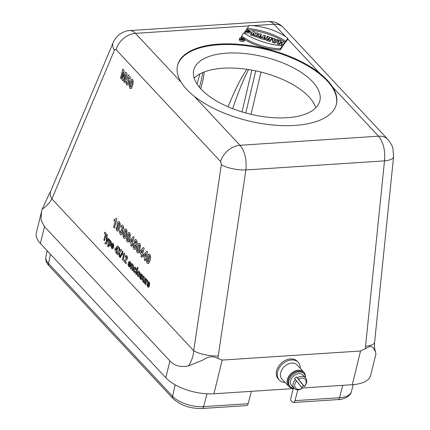 <?xml version="1.0" encoding="UTF-8"?>
<svg xmlns="http://www.w3.org/2000/svg" width="430" height="430" viewBox="0 0 430 430"><rect width="100%" height="100%" fill="white"/><g stroke="black" fill="none" stroke-linecap="round" stroke-linejoin="round"><path stroke-width="0.64" d="M305.413 376.804A10.379 7.606 137 0 0 303.811 372.1A10.379 7.606 137 0 0 298.415 370.198A10.379 7.606 137 0 0 288.67 376.524A10.379 7.606 137 0 0 288.637 386.274A10.379 7.606 137 0 0 293.228 388.188M303.811 372.1L297.178 365A10.379 7.606 137 0 0 291.782 363.097A10.379 7.606 137 0 0 282.037 369.424A10.379 7.606 137 0 0 282.005 379.174L288.637 386.274M305.456 377.664A9.471 6.939 137 0 0 303.994 373.622A9.471 6.939 137 0 0 299.07 371.891A9.471 6.939 137 0 0 290.175 377.664A9.471 6.939 137 0 0 290.148 386.554A9.471 6.939 137 0 0 294.077 388.295M303.994 373.622L303.268 372.848A9.471 6.939 137 0 0 298.345 371.117A9.471 6.939 137 0 0 289.449 376.884A9.471 6.939 137 0 0 289.422 385.78L290.148 386.554M302.381 388.188A6.488 4.752 -43 0 1 295.534 387.935A6.488 4.752 -43 0 1 296.55 380.915L302.387 388.301A7.788 5.703 -43 0 1 294.152 388.376A7.788 5.703 -43 0 1 293.948 388.134A7.788 5.703 -43 0 1 295.34 379.513L296.55 380.915M304.349 386.608L304.349 386.495A6.488 4.752 -43 0 0 305.359 379.475A6.488 4.752 -43 0 0 298.511 379.222L297.302 377.819A7.788 5.703 -43 0 1 305.531 377.744A7.788 5.703 -43 0 1 304.349 386.608L303.505 385.705A7.788 5.703 -43 0 1 301.672 387.306M294.152 388.376L291.621 385.662A7.788 5.703 -43 0 1 291.416 385.425A7.788 5.703 -43 0 1 293.577 376.035A7.788 5.703 -43 0 1 303 375.035L305.531 377.744M297.302 377.819L296.458 376.916A7.788 5.703 -43 0 0 294.496 378.61L295.34 379.513M298.511 379.222L304.349 386.495M285.058 382.437A12.975 9.508 -43 0 1 279.263 380.039A12.975 9.508 -43 0 1 278.919 379.642A12.975 9.508 -43 0 1 282.526 363.995A12.975 9.508 -43 0 1 298.232 362.323A12.975 9.508 -43 0 1 300.226 368.263M279.263 380.039L278.301 379.007A12.975 9.508 -43 0 1 277.957 378.61A12.975 9.508 -43 0 1 281.559 362.958A12.975 9.508 -43 0 1 297.264 361.291L298.232 362.323M303.505 385.705L296.458 376.916M253.931 36.249L256.189 37.002L258.102 34.319L258.236 33.201L256.78 32.718L255.597 34.373L254.931 32.099L252.888 31.422L251.039 34.018L250.625 35.147L252.297 35.706L253.34 34.244L253.931 36.249L254.302 35.104L256.387 35.797L256.189 37.002M265.375 35.577L263.837 35.066L262.386 37.098L261.005 36.641L260.607 37.2L260.193 38.334L264.703 39.834L265.305 38.071L263.923 37.614L265.375 35.577L265.24 36.695L264.455 37.792M272.679 42.489L274.625 43.14L278.678 41.167L278.774 40.038L277.248 39.533L276.581 39.856L274.404 39.13L274.372 38.576L272.846 38.066L272.453 39.098L272.679 42.489L273.061 41.35L274.851 41.947L274.625 43.14M284.875 42.118A42.731 19.398 -166.3 0 1 285.466 42.516L287.654 39.447L287.804 38.313A35.808 16.254 13.7 0 0 249.126 25.429L246.573 29.562M247.239 29.627A42.731 19.398 -166.3 0 1 284.724 42.022M239.327 39.307A2.698 1.225 13.7 0 0 239.247 39.458A2.698 1.225 13.7 0 0 241.563 41.339A2.698 1.225 13.7 0 0 244.487 40.737L244.654 39.587A2.585 1.172 13.7 0 0 244.353 38.883A2.585 1.172 13.7 0 0 241.87 37.781A2.585 1.172 13.7 0 0 239.709 38.222A2.585 1.172 13.7 0 0 239.634 38.367A2.585 1.172 13.7 0 0 241.853 40.167A2.585 1.172 13.7 0 0 244.654 39.587M282.44 45.827L280.322 48.8A35.808 16.254 -166.3 0 1 241.638 35.921L243.762 32.949A42.844 19.452 13.7 0 0 282.44 45.827L282.327 46.913L280.14 49.982A35.921 16.308 -166.3 0 1 244.654 39.469M242.337 37.872A35.921 16.308 -166.3 0 1 241.241 37.028L241.638 35.921M281.188 40.845L279.65 40.334L277.796 42.925L279.333 43.441L280.032 42.462L282.188 43.183L281.08 45.29L282.833 45.87L284.746 43.188L284.88 42.075L283.343 41.565L282.591 42.618L280.43 41.903L281.188 40.845L280.962 42.081M277.796 42.925L277.382 44.059L279.135 44.639L279.833 43.666L281.473 44.209M267.111 36.158L267.637 37.684A2.08 0.946 13.7 0 0 266.181 38.189L265.799 39.28A2.193 0.994 13.7 0 0 267.304 40.7L269.916 41.57L271.83 38.888L271.97 37.776L270.432 37.265L269.486 38.157L269.013 36.792L267.111 36.158L266.89 37.733M257.919 36.308L257.511 37.442L259.258 38.023L261.177 35.341L261.311 34.228L259.774 33.712L257.919 36.308L259.457 36.819L259.258 38.023M247.696 30.439L247.121 31.245L245.584 30.734L246.46 29.503L251.115 31.906L250.953 33.056L244.407 32.938L245.159 31.32L249.448 31.691L247.782 30.46L247.164 32.105M248.825 32.212L247.503 31.632M319.743 73.256A81.754 37.114 13.7 0 0 235 44.053A81.754 37.114 13.7 0 0 177.558 65.403A81.754 37.114 13.7 0 0 181.213 82.334C184.153 87.113 188.496 91.757 194.231 96.272A81.754 37.114 13.7 0 0 278.968 125.469A81.754 37.114 13.7 0 0 336.41 104.124A81.754 37.114 13.7 0 0 332.761 87.193C329.799 82.49 325.462 77.846 319.743 73.256L287.718 38.974M194.166 78.136A64.882 29.455 -166.3 0 1 260.128 71.874A64.882 29.455 -166.3 0 1 315.803 107.79M201.025 89.096A64.882 29.455 -166.3 0 1 193.785 70.069A64.882 29.455 -166.3 0 1 226.669 53.159A64.882 29.455 -166.3 0 1 292.255 67.22A64.882 29.455 -166.3 0 1 319.861 100.803A64.882 29.455 -166.3 0 1 268.96 117.336A64.882 29.455 -166.3 0 1 201.025 89.096M352.315 384.71L360.534 351.009L370.413 346.193L373.251 347.671L375.61 352.175L375.895 354.046L370.735 375.239A36.335 16.496 -166.3 0 1 352.315 384.71L302.225 387.994M294.292 388.516L213.941 393.783A36.335 16.496 -166.3 0 1 165.808 377.755L169.92 360.904C174.36 365.785 180.546 367.467 188.469 365.946C191.506 361.345 193.253 356.255 193.704 350.692A18.167 5.316 8.5 0 0 218.241 355.949L217.806 358.426L222.154 360.082L213.941 393.783M360.534 351.009L222.154 360.082M243.885 40.097A2.284 1.037 13.7 0 0 243.074 39.495M241.063 39.006A2.284 1.037 13.7 0 0 240.074 39.173M243.17 38.716L242.418 39.764L241.552 39.474A0.715 0.328 -166.3 0 1 241.063 39.012A0.715 0.328 -166.3 0 1 241.934 38.904L241.698 38.227L242.644 39.146L243.17 38.716L242.756 40.221M48.859 194.747L50.686 191.253A18.167 10.395 22.8 0 0 51.917 198.902C49.778 202.664 46.521 206.131 42.14 209.297L41.506 211.641L41.038 220.079L44.494 226.637L40.388 243.487L165.808 377.755M40.388 243.487A36.335 16.496 -166.3 0 1 36.33 232.834L41.5 211.641M293.152 388.586L290.497 399.97L292.384 401.991A3.891 1.973 -93.8 0 0 293.459 402.507A3.891 1.973 -93.8 0 0 294.996 400.647L339.517 397.728L342.764 385.334M297.829 389.811L294.996 400.647M206.959 393.805L203.6 406.64L248.126 403.722L251.367 391.327M248.126 403.722A3.891 1.973 86.2 0 1 246.594 405.581L202.068 408.5A3.891 1.973 -93.8 0 0 203.6 406.64A23.397 10.621 13.7 0 1 172.602 396.32L175.118 384.785M44.494 226.637L169.92 360.904M204.175 71.982C203.965 75.943 202.809 81.539 200.719 88.763M228.072 106.801C234.818 90.096 241.079 77.599 246.858 69.3M42.14 209.297L48.859 194.752M217.806 358.426C213.146 355.803 208.168 356.346 202.885 360.06L188.469 365.946M375.616 352.175C374.616 349.466 374.277 346.166 374.611 342.269L374.611 342.269A18.167 5.794 -174.2 0 1 365.554 346.29L384.501 160.868C385.366 150.441 383.377 142.217 378.529 136.186L332.761 87.193M194.231 96.272L239.999 145.27C244.842 151.301 246.804 159.525 245.879 169.957L218.241 355.949M129.452 30.616L129.693 30.595C131.693 30.487 133.606 31.406 135.445 33.336L181.213 82.334M285.536 36.636L273.969 24.257C272.136 22.322 270.228 21.409 268.239 21.511L268.218 21.511M116.089 49.676L115.186 49.369L114.418 50.229L51.917 198.902L193.704 350.692L221.343 164.695A18.167 5.316 8.5 0 0 245.879 169.957L384.501 160.868A18.167 5.794 5.8 0 0 393.558 156.843L392.934 148.673C392.907 146.942 391.252 143.889 387.973 139.513L387.973 139.513A18.167 13.309 -43 0 0 378.529 136.186L239.999 145.27A18.167 13.309 -43 0 0 220.649 161.61L116.089 49.676A18.167 13.309 -43 0 1 135.445 33.336L248.787 25.907M114.418 50.229A18.167 10.395 -157.2 0 1 113.187 42.581L113.187 42.581C116.981 33.486 125.99 30.476 129.672 30.6M248.599 69.563C244.02 78.029 238.698 91.063 232.641 108.672M199.429 87.29C201.159 81.033 202.261 76.126 202.734 72.568M280.322 48.8L280.14 49.982M239.886 38.281A2.397 1.086 13.7 0 0 239.79 38.506A2.397 1.086 13.7 0 0 241.87 40.087A2.397 1.086 13.7 0 0 244.444 39.641A2.397 1.086 13.7 0 0 244.192 38.893A2.397 1.086 13.7 0 0 241.891 37.872A2.397 1.086 13.7 0 0 239.886 38.281M281.494 44.156L283.031 44.666L282.833 45.87M283.031 44.666L284.88 42.075M279.333 43.441L279.135 44.639M280.032 42.462L279.833 43.666M247.003 28.402A42.844 19.452 -166.3 0 1 285.687 41.28L287.804 38.313M285.687 41.28L285.466 42.516M274.523 40.855L276.028 40.124L274.437 39.592L274.523 40.855M274.851 41.947L278.774 40.038M272.846 38.066L273.061 41.35M268.981 39.297L268.465 39.125A0.839 0.382 -166.3 0 1 267.879 38.614A0.839 0.382 -166.3 0 1 268.933 38.463L269.449 38.635L268.981 39.297M266.181 38.189A2.08 0.946 13.7 0 0 267.605 39.533L270.115 40.366L269.916 41.57M270.115 40.366L271.97 37.776M260.607 37.2L264.901 38.635L265.305 38.071M264.901 38.635L264.703 39.834M259.457 36.819L261.311 34.228M256.387 35.797L258.236 33.201M251.039 34.018L252.496 34.502L252.297 35.706M252.496 34.502L253.652 32.884L253.34 34.244M253.652 32.884L254.302 35.104M247.121 31.245L246.987 32.046M245.584 30.734L245.337 31.406M251.115 31.906L244.81 31.815M241.606 39.404L242.294 39.63L242.59 39.216L241.241 39.082L241.606 39.404M242.418 39.764L242.353 40.178M241.698 38.227L241.45 38.834M177.482 65.742A81.754 37.114 -166.3 0 1 218.832 44.768A81.754 37.114 -166.3 0 1 332.594 87.865A81.754 37.114 -166.3 0 1 336.325 104.463M146.614 259.817L147.469 260.494L147.683 262.015L148.253 261.988L149.033 260.198L148.044 260.112L147.377 258.349L147.581 255.818L148.565 254.033L149.791 254.264L150.591 256.484L150.081 260.419L148.678 263.509L147.237 263.37L146.565 261.924L146.614 259.817M146.533 258.129L146.125 259.639L145.587 259.064L145.098 260.876L144.292 260.016L144.781 258.204L143.002 256.301L143.41 254.791L146.829 251.093L147.528 251.84L145.996 257.548L146.533 258.129M145.19 256.688L146.017 253.614L144.19 255.619L145.19 256.688M143.158 254.517L142.755 256.033L142.212 255.452L141.728 257.264L140.922 256.404L141.405 254.592L139.632 252.689L140.035 251.179L143.459 247.481L144.157 248.228L142.62 253.942L143.158 254.517M141.814 253.076L142.642 250.002L140.82 252.007L141.814 253.076M133.042 243.681L132.633 245.197L132.096 244.622L131.607 246.433L130.801 245.568L131.29 243.756L129.511 241.853L129.919 240.343L133.338 236.65L134.036 237.398L132.505 243.106L133.042 243.681M131.698 242.246L132.521 239.166L130.698 241.176L131.698 242.246M119.664 230.571L120.524 231.232L120.787 233.205L121.33 233.264L121.797 232.361L121.905 231.147L121.179 230.045L121.652 228.738L122.249 228.986L122.657 228.319L122.722 227.454L122.002 226.734L121.577 227.432L120.878 226.341L121.475 225.298L122.131 225.008L122.851 225.422L123.614 227.287L123.517 229.109L122.383 230.329L122.781 231.716L122.631 233.345L121.674 234.92L120.405 234.64L119.621 232.893L119.664 230.571M116.256 227.32L117.11 227.997L117.325 229.512L117.895 229.491L118.675 227.701L117.686 227.615L117.019 225.847L117.223 223.321L118.207 221.531L119.432 221.767L120.233 223.982L119.723 227.922L118.32 231.007L116.879 230.872L116.207 229.426L116.256 227.32M116.863 219.01L114.434 228.045L113.601 227.158L115.347 220.654L113.923 220.81L114.342 219.246L115.278 219.166L116.186 218.29L116.863 219.01M125.952 80.953L126.829 81.662L127.103 83.581L127.662 83.619L128.194 82.485L128.35 81.055L127.995 80.141L127.178 80.109L126.554 79.184L128.242 74.954L130.44 77.309L130.01 78.927L128.436 77.244L127.898 78.636L128.543 78.953L129.258 80.792L129.059 83.372L128.215 85.022L126.721 84.957L125.92 83.237L125.952 80.953M127.049 73.519L124.63 82.517L123.813 81.646L125.721 74.562L122.953 80.722L122.109 79.819L123.152 71.815L121.249 78.9L120.438 78.029L122.856 69.031L124.168 70.434L123.302 77.416L125.732 72.111L127.049 73.519M119.115 256.237L119.019 253.13L117.669 254.689L116.879 253.845L118.938 251.512L118.798 247.207L119.567 248.029L119.637 250.894L120.857 249.411L121.62 250.228L119.728 252.421L119.906 257.081L119.115 256.237M117.444 251.238L117.143 252.372L116.734 251.942L116.369 253.297L115.767 252.652L116.132 251.292L114.799 249.868L115.106 248.733L117.669 245.96L118.191 246.524L117.041 250.803L117.444 251.238M116.439 250.158L117.057 247.852L115.692 249.357L116.439 250.158M113.461 247.513L111.897 245.842L112.079 247.605L112.665 247.331L113.23 248.212L112.563 248.884L111.816 248.561L111.128 246.755L111.348 244.821L112.165 243.246L113.128 243.385L113.762 244.998L113.461 247.513M112.122 245.062L113.052 246.062L112.896 244.417L112.477 244.364L112.122 245.062M108.871 244.493L108.209 246.954L107.586 246.288L109.403 239.542L109.983 240.16L109.79 240.881L110.746 240.838L111.262 242.251L111.053 244.417L110.252 246.014L109.37 245.944L108.871 244.493M108.371 238.44L109.016 239.128L106.543 243.638L105.646 244.272L104.974 243.552L105.189 242.477L105.828 242.902L106.172 242.396L106.592 236.532L107.258 237.247L106.887 241.321L108.371 238.44M107.306 234.904L107 236.043L106.033 235.011L104.528 240.617L103.872 239.913L105.377 234.307L104.409 233.275L104.716 232.13L107.306 234.904M149.366 285.95L147.802 284.278L147.984 286.041L148.57 285.767L149.135 286.649L148.468 287.321L147.721 286.998L147.033 285.192L147.253 283.257L148.071 281.682L149.033 281.822L149.667 283.435L149.366 285.95M148.027 283.499L148.957 284.493L148.801 282.854L148.382 282.8L148.027 283.499M146.302 279.048L146.883 279.667L146.695 280.36L147.452 280.129L147.796 280.817L147.302 281.736L146.802 281.123L146.512 281.51L145.614 284.601L144.991 283.934L146.302 279.048M142.706 279.177L143.539 276.087L144.163 276.753L143.254 280.301L143.475 281.188L144.104 281.048L145.06 277.715L145.684 278.382L144.373 283.273L143.792 282.65L143.986 281.919L143.48 282.171L142.609 281.252L142.706 279.177M139.863 276.651L140.54 277.124L140.551 277.871L141.255 278.64L141.448 278.092L140.497 276.038L140.513 274.641L141.045 273.829L141.911 274.2L142.545 275.302L142.609 276.614L141.959 276.21L141.674 275.141L141.137 275.098L142.163 277.705L142.104 278.877L141.518 279.742L140.588 279.366L139.933 278.145L139.863 276.651M138.105 267.874L136.288 274.62L135.665 273.953L137.482 267.202L138.105 267.874M136.117 270.002L135.439 269.578L135.219 268.352L134.757 268.288L134.133 270.631L134.413 271.394L134.762 271.502L135.117 270.948L135.67 271.825L134.95 272.749L134.101 272.421L133.456 270.862L133.655 268.659L134.466 267.105L135.488 267.32L136.068 268.444L136.117 270.002M133.321 267.53L132.505 270.567L131.876 269.9L132.784 266.337L132.569 265.477L131.919 265.649L130.978 268.933L130.355 268.266L131.666 263.375L132.246 263.998L132.053 264.713L133.053 264.719L133.391 265.278L133.321 267.53M130.403 265.654L128.839 263.982L129.027 265.745L129.613 265.471L130.177 266.353L129.505 267.025L128.758 266.702L128.07 264.891L128.291 262.956L129.107 261.386L130.07 261.526L130.709 263.133L130.403 265.654M129.065 263.198L130 264.197L129.844 262.558L129.419 262.504L129.065 263.198M125.092 261.085L126.329 262.413L126.006 263.617L123.819 261.273L124.383 260.209L126.673 258.14L126.495 256.791L126.119 256.699L125.764 257.366L125.178 256.57L125.942 255.415L126.796 255.732L127.409 257.081L127.323 258.715L126.533 260.096L125.092 261.085M124.786 253.582L122.969 260.36L122.34 259.693L123.652 254.818L122.582 254.931L122.899 253.759L123.598 253.7L124.281 253.039L124.786 253.582M123.028 251.582L120.335 257.694L119.873 257.199L122.561 251.082L123.028 251.582M149.511 258.065L149.672 256.57L149.371 255.651L148.882 255.619L148.221 258.15L148.527 259L149.033 259.043L149.511 258.065M140.486 245.503L139.927 249.62L138.514 252.835L137.283 252.706L136.53 250.604L137.111 246.583L138.519 243.385L139.755 243.514L140.486 245.503M139.057 248.69L139.583 245.433L139.046 244.858L137.976 247.535L137.45 250.792L137.987 251.362L139.057 248.69M136.267 246.299L136.095 247.83L135.17 249.448L133.94 249.137L133.128 247.433L133.225 244.847L133.757 243.697L134.563 243.342L134.445 240.822L135.235 239.521L136.374 239.897L137.159 241.585L137.052 243.617L136.595 244.557L135.955 244.831L136.267 246.299M135.294 246.879L135.396 245.68L135.063 244.826L134.493 244.777L133.966 246.863L134.3 247.734L134.827 247.804L135.294 246.879M135.88 243.547L136.31 241.966L135.552 241.165L135.127 242.746L135.88 243.547M130.371 234.673L129.806 238.79L128.393 242.004L127.162 241.875L126.415 239.768L126.99 235.753L128.403 232.549L129.634 232.684L130.371 234.673M128.935 237.854L129.462 234.597L128.925 234.022L127.855 236.704L127.334 239.956L127.871 240.531L128.935 237.854M126.995 231.06L126.436 235.178L125.022 238.392L123.792 238.263L123.039 236.156L123.62 232.141L125.028 228.937L126.259 229.072L126.995 231.06M125.565 234.248L126.092 230.991L125.555 230.415L124.485 233.092L123.958 236.344L124.496 236.919L125.565 234.248M119.153 225.567L119.314 224.073L119.013 223.154L118.524 223.122L117.863 225.653L118.169 226.502L118.68 226.54L119.153 225.567M133.262 81.324L132.698 85.441L131.284 88.655L130.053 88.526L129.306 86.419L129.887 82.404L131.295 79.206L132.526 79.335L133.262 81.324M131.827 84.511L132.354 81.254L131.816 80.679L130.752 83.356L130.225 86.613L130.763 87.182L131.827 84.511M110.413 243.751L110.575 242.45L110.306 241.681L109.827 241.638L109.215 243.95L109.494 244.756L109.951 244.777L110.413 243.751M138.632 271.099L139.341 271.454L140.029 273.114L139.879 275.297L139.041 276.769L137.976 276.565L137.229 274.232L137.46 272.636L138.632 271.099M139.239 274.62L139.368 273.335L139.062 272.507L138.546 272.459L137.949 274.684L138.256 275.512L138.772 275.56L139.239 274.62M268.212 21.516C274.19 21.264 279.258 23.284 283.413 27.579L283.413 27.579A18.167 13.309 -43 0 0 273.969 24.257L252.759 25.649M50.503 254.318L48.504 263.472L172.602 396.32A3.891 2.854 -43 0 0 173.129 398.669L49.031 265.821A3.891 2.854 -43 0 1 48.504 263.472A23.397 10.621 13.7 0 1 45.865 256.748L47.144 250.722M221.343 164.695L220.649 161.61M365.371 348.752L365.554 346.29M260.999 72.084L251.034 114.342M197.015 84.033L199.923 73.928M245.793 113.004L255.726 70.869M251.856 70.111L242.004 111.907M351.342 391.768C350.832 396.304 342.737 399.782 337.985 399.588A3.891 1.973 -93.8 0 0 339.517 397.728A23.397 10.621 13.7 0 0 351.342 391.768L353.304 384.635M268.933 38.463L268.739 39.216M267.605 39.533L267.304 40.7M241.902 38.99L241.778 39.458M241.552 39.474L241.429 39.958M283.413 27.579L387.973 139.513M268.25 21.511L129.683 30.595M374.611 342.269L393.558 156.843M50.686 191.253L113.187 42.581M239.634 38.367L239.247 39.458M241.063 39.012L240.822 39.7M202.068 408.5C190.259 408.715 180.611 405.436 173.129 398.669M49.031 265.821C46.333 262.913 45.274 259.887 45.865 256.748M293.459 402.507L337.985 399.588"/></g></svg>

